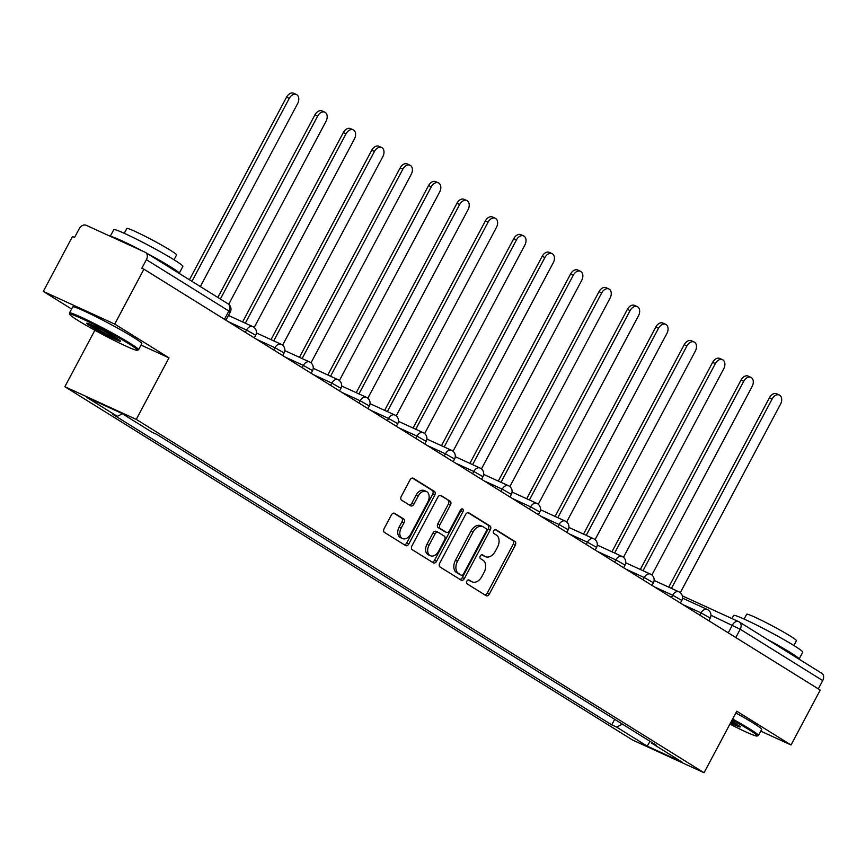 <?xml version="1.0" encoding="UTF-8"?>
<svg xmlns="http://www.w3.org/2000/svg" width="866" height="866" viewBox="0 0 866 866"><rect width="100%" height="100%" fill="white"/><g stroke="black" fill="none" stroke-linecap="round" stroke-linejoin="round"><path stroke-width="1.3" d="M466.871 581.173A2.154 1.472 114.6 0 0 467.11 583.846L486.097 595.667A3.074 2.1 114.6 0 0 486.259 595.754A3.074 2.1 114.6 0 0 489.333 594.065L515.248 545.32A3.074 2.1 114.6 0 0 514.902 541.499L495.915 529.678A2.154 1.472 114.6 0 0 495.796 529.613A2.154 1.472 114.6 0 0 493.652 530.793A2.154 1.472 114.6 0 0 493.891 533.467L496.348 535.004A9.84 6.712 114.6 0 1 497.463 547.225L495.298 551.285A9.84 6.712 114.6 0 1 485.49 556.676A9.84 6.712 114.6 0 1 484.971 556.394L482.514 554.868A2.154 1.472 114.6 0 0 482.405 554.803A2.154 1.472 114.6 0 0 480.262 555.983A2.154 1.472 114.6 0 0 480.5 558.657L482.957 560.183A9.84 6.712 114.6 0 1 484.072 572.415L481.907 576.475A9.84 6.712 114.6 0 1 472.1 581.855A9.84 6.712 114.6 0 1 471.58 581.584L469.123 580.058A2.154 1.472 114.6 0 0 469.015 579.993A2.154 1.472 114.6 0 0 466.871 581.173M394.636 513.332A3.074 2.1 114.6 0 0 394.474 513.246A3.074 2.1 114.6 0 0 391.41 514.924L384.136 528.606A3.074 2.1 114.6 0 0 384.482 532.428L405.58 545.548A3.074 2.1 114.6 0 0 405.743 545.634A3.074 2.1 114.6 0 0 408.806 543.956L434.721 495.211A3.074 2.1 114.6 0 0 434.375 491.39L413.288 478.259A3.074 2.1 114.6 0 0 413.125 478.173A3.074 2.1 114.6 0 0 410.062 479.851L401.272 496.38A3.074 2.1 114.6 0 0 401.618 500.202L410.646 505.809A3.074 2.1 114.6 0 0 410.809 505.896A3.074 2.1 114.6 0 0 413.872 504.218L418.235 496.023A8.227 5.607 114.6 0 1 426.429 491.52A8.227 5.607 114.6 0 1 427.793 501.977L410.733 534.073A8.227 5.607 114.6 0 1 402.528 538.565A8.227 5.607 114.6 0 1 401.164 528.119L404.011 522.772A3.074 2.1 114.6 0 0 403.664 518.951L394.311 513.181M136.276 419.393L168.989 357.864L114.723 324.09L143.918 269.185L820.232 690.083L791.037 744.987L736.771 711.213L704.058 772.743L136.276 419.393L64.853 386.712L632.635 740.062L704.058 772.743M439.722 563.203A3.074 2.1 114.6 0 0 440.08 567.024L461.167 580.144A3.074 2.1 114.6 0 0 461.329 580.231A3.074 2.1 114.6 0 0 464.392 578.553L490.318 529.797A3.074 2.1 114.6 0 0 489.972 525.976L468.874 512.856A3.074 2.1 114.6 0 0 468.712 512.769A3.074 2.1 114.6 0 0 465.648 514.447L439.722 563.203M433.368 562.846L412.281 549.726A3.074 2.1 114.6 0 1 411.935 545.905L437.85 497.149A3.074 2.1 114.6 0 1 440.924 495.471A3.074 2.1 114.6 0 1 441.075 495.558L450.103 501.176A3.074 2.1 114.6 0 1 450.45 504.997L439.939 524.764A3.074 2.1 114.6 0 0 440.285 528.585L446.282 532.309A3.074 2.1 114.6 0 0 446.434 532.395A3.074 2.1 114.6 0 0 449.508 530.717L460.452 510.139A2.154 1.472 114.6 0 1 462.596 508.959A2.154 1.472 114.6 0 1 462.953 511.687L436.605 561.255A3.074 2.1 114.6 0 1 433.53 562.932A3.074 2.1 114.6 0 1 433.368 562.846M114.723 324.09L43.3 291.409L72.495 236.505L74.573 237.457L79.12 228.905A6.268 4.557 -58.1 0 1 86.221 225.29L145.152 252.255A6.268 4.557 -58.1 0 1 145.531 252.461L228.018 303.793A6.268 4.557 121.9 0 1 228.873 311.013L146.386 259.681A6.268 4.557 -58.1 0 0 145.531 252.461M94.859 330.271L64.853 386.712M43.3 291.409L71.575 309.01M143.918 269.185L141.84 268.233L146.386 259.681M821.466 673.153A6.268 4.557 121.9 0 1 821.845 673.347A6.268 4.557 121.9 0 1 822.7 680.579L740.213 629.236L710.964 615.261M818.294 688.871L822.7 680.579M760.77 731.131L791.037 744.987M651.459 742.205L651.6 743.104L682.192 762.145L647.216 746.135L616.614 727.094L622.427 724.138M122.398 413.764L117.311 416.351L112.407 414.11L611.721 724.853L616.614 727.094M117.311 416.351L86.708 397.321L121.695 413.32L152.286 432.361L157.19 434.602L656.493 745.345L651.6 743.104M168.989 357.864L141.061 345.079M614.676 719.31L611.721 724.853M647.216 746.135L650.041 741.318M468.354 579.917L469.502 580.631A9.84 6.712 114.6 0 0 470.022 580.902L472.1 581.855M485.49 556.676L483.412 555.723A9.84 6.712 114.6 0 1 482.892 555.442L481.756 554.727M484.917 594.931A3.074 2.1 114.6 0 0 487.244 593.113L513.17 544.368A3.074 2.1 114.6 0 0 512.824 540.546L495.146 529.548M459.987 579.408A3.074 2.1 114.6 0 0 462.314 577.6L488.229 528.845A3.074 2.1 114.6 0 0 487.883 525.023L467.976 512.64M461.221 575.132A2.154 1.472 114.6 0 0 461.329 575.186A2.154 1.472 114.6 0 0 463.472 574.017L486.227 531.226A2.154 1.472 114.6 0 0 485.988 528.552L483.39 526.939A9.84 6.712 114.6 0 0 482.882 526.658A9.84 6.712 114.6 0 0 473.063 532.038L457.508 561.287A9.84 6.712 114.6 0 0 458.623 573.519L461.221 575.132L459.132 574.18A2.154 1.472 114.6 0 0 459.251 574.234A2.154 1.472 114.6 0 0 459.37 574.288M482.882 526.658L480.792 525.705A9.84 6.712 114.6 0 0 470.985 531.085L473.063 532.038M459.132 574.18L456.544 572.567A9.84 6.712 114.6 0 1 455.429 560.334L470.985 531.085M440.188 495.341L450.103 501.176M444.529 531.508A3.074 2.1 114.6 0 1 444.355 531.443A3.074 2.1 114.6 0 1 444.193 531.356L438.207 527.632A3.074 2.1 114.6 0 1 437.86 523.811L448.371 504.044A3.074 2.1 114.6 0 0 448.025 500.223M432.188 562.11A3.074 2.1 114.6 0 0 434.515 560.302L460.874 510.734A2.154 1.472 114.6 0 0 461.221 509.208M429.038 545.277A8.227 5.607 114.6 0 0 430.391 555.734A8.227 5.607 114.6 0 0 438.597 551.231L444.604 539.929A3.074 2.1 114.6 0 0 444.258 536.108L438.272 532.374A3.074 2.1 114.6 0 0 438.109 532.287A3.074 2.1 114.6 0 0 435.046 533.976L429.038 545.277L426.949 544.324A8.227 5.607 114.6 0 0 428.313 554.781L430.391 555.734M437.947 532.222L436.193 531.421A3.074 2.1 114.6 0 0 436.031 531.334A3.074 2.1 114.6 0 0 432.968 533.023L435.046 533.976M426.949 544.324L432.968 533.023M402.528 538.565L400.449 537.613A8.227 5.607 114.6 0 1 399.085 527.167L401.932 521.819A3.074 2.1 114.6 0 0 401.586 517.998L393.738 513.116M426.429 491.52L424.351 490.567A8.227 5.607 114.6 0 0 416.145 495.071L418.235 496.023M409.466 505.073A3.074 2.1 114.6 0 0 411.794 503.265L416.145 495.071M404.39 544.811A3.074 2.1 114.6 0 0 406.728 543.004L432.643 494.248A3.074 2.1 114.6 0 0 432.296 490.437L412.389 478.043M680.297 592.68L780.515 404.195A7.199 4.915 114.6 0 0 779.324 395.037A7.199 4.915 114.6 0 0 772.147 398.977L671.431 588.382M668.725 587.148L769.43 397.743A7.199 4.915 -65.4 0 1 776.618 393.803L779.324 395.037M651.892 575.002L752.11 386.517A7.199 4.915 114.6 0 0 750.919 377.36A7.199 4.915 114.6 0 0 743.732 381.3L643.027 570.705M640.32 569.46L741.025 380.066A7.199 4.915 -65.4 0 1 748.213 376.115L750.919 377.36M623.488 557.314L723.705 368.829A7.199 4.915 114.6 0 0 722.515 359.682A7.199 4.915 114.6 0 0 715.327 363.623L614.622 553.028M611.916 551.783L712.621 362.378A7.199 4.915 -65.4 0 1 719.808 358.437L722.515 359.682M729.919 724.117A38.201 2.436 -152 0 0 757.025 736.013A38.201 2.436 -152 0 0 748.841 729.605A38.201 2.436 -152 0 0 732.149 719.927M732.614 719.04A39.143 2.49 28 0 1 749.902 729.064A39.143 2.49 28 0 1 758.432 735.526A39.143 2.49 28 0 1 758.291 735.635L757.025 736.013M731.543 721.064A19.095 1.212 28 0 1 736.132 723.792A19.095 1.212 28 0 1 740.3 726.855A19.095 1.212 28 0 1 730.525 722.98M730.991 722.092A18.164 1.158 -152 0 0 738.774 725.513M731.954 618.573L733.621 615.455A39.143 2.49 28 0 1 756.57 625.025A39.143 2.49 28 0 1 794.209 645.733A39.143 2.49 28 0 1 802.739 652.206L799.069 659.102A39.143 2.49 28 0 1 799.026 659.156M767.038 639.238A39.143 2.49 28 0 1 790.539 652.628A39.143 2.49 28 0 1 799.069 659.102M744.111 619.071L746.665 614.254A28.177 1.797 28 0 1 763.195 621.149A28.177 1.797 28 0 1 790.29 636.055A28.177 1.797 28 0 1 796.439 640.71L793.873 645.527M735.84 712.967A39.143 2.49 28 0 1 753.128 722.991A39.143 2.49 28 0 1 761.658 729.453L758.432 735.526M128.98 343.845A38.201 2.436 -152 0 0 91.233 323.126A38.201 2.436 -152 0 0 69.843 314.455A38.201 2.436 -152 0 0 78.167 320.593A38.201 2.436 -152 0 0 113.879 340.295A38.201 2.436 -152 0 0 137.164 350.254A38.201 2.436 -152 0 0 128.98 343.845M69.843 314.455L69.453 313.189A39.143 2.49 28 0 1 69.453 313.016A39.143 2.49 28 0 1 92.402 322.585A39.143 2.49 28 0 1 130.041 343.293A39.143 2.49 28 0 1 138.571 349.767A39.143 2.49 28 0 1 138.43 349.864L137.164 350.254M116.271 338.032A19.095 1.212 28 0 1 120.439 341.096A19.095 1.212 28 0 1 109.744 336.766A19.095 1.212 28 0 1 90.865 326.406A19.095 1.212 28 0 1 86.773 323.202A19.095 1.212 28 0 1 98.421 328.182A19.095 1.212 28 0 1 116.271 338.032M88.743 323.711A18.164 1.158 -152 0 0 91.937 325.865A18.164 1.158 -152 0 0 118.913 339.753M110.253 236.288L113.76 229.685A39.143 2.49 28 0 1 136.709 239.265A39.143 2.49 28 0 1 174.347 259.973A39.143 2.49 28 0 1 182.878 266.436L179.208 273.331A39.143 2.49 28 0 1 179.165 273.385M110.632 236.461A39.143 2.49 28 0 1 143.031 251.281M147.177 253.478A39.143 2.49 28 0 1 170.678 266.869A39.143 2.49 28 0 1 179.208 273.331M124.249 233.3L126.804 228.483A28.177 1.797 28 0 1 143.334 235.379A28.177 1.797 28 0 1 170.429 250.296A28.177 1.797 28 0 1 176.577 254.95L174.012 259.768M69.453 313.016L72.679 306.943A39.143 2.49 28 0 1 95.628 316.523A39.143 2.49 28 0 1 133.267 337.231A39.143 2.49 28 0 1 141.797 343.694L138.571 349.767M595.072 539.637L695.301 351.152A7.199 4.915 114.6 0 0 694.11 341.994A7.199 4.915 114.6 0 0 686.922 345.945L586.217 535.34M583.511 534.106L684.216 344.7A7.199 4.915 -65.4 0 1 691.393 340.76L694.11 341.994M566.667 521.96L666.885 333.475A7.199 4.915 114.6 0 0 665.694 324.317A7.199 4.915 114.6 0 0 658.517 328.268L557.801 517.662M555.095 516.428L655.811 327.023A7.199 4.915 -65.4 0 1 662.988 323.083L665.694 324.317M538.262 504.283L638.48 315.798A7.199 4.915 114.6 0 0 637.289 306.64A7.199 4.915 114.6 0 0 630.102 310.58L529.397 499.985M526.69 498.751L627.395 309.346A7.199 4.915 -65.4 0 1 634.583 305.406L637.289 306.64M509.858 486.605L610.075 298.12A7.199 4.915 114.6 0 0 608.885 288.963A7.199 4.915 114.6 0 0 601.697 292.903L500.992 482.308M498.286 481.074L598.991 291.669A7.199 4.915 -65.4 0 1 606.178 287.728L608.885 288.963M481.453 468.928L581.671 280.443A7.199 4.915 114.6 0 0 580.48 271.285A7.199 4.915 114.6 0 0 573.292 275.226L472.587 464.631M469.881 463.386L570.586 273.992A7.199 4.915 -65.4 0 1 577.774 270.04L580.48 271.285M453.037 451.24L553.255 262.755A7.199 4.915 114.6 0 0 552.064 253.608A7.199 4.915 114.6 0 0 544.887 257.548L444.171 446.953M441.465 445.709L542.181 256.304A7.199 4.915 -65.4 0 1 549.358 252.363L552.064 253.608M424.632 433.563L524.85 245.078A7.199 4.915 114.6 0 0 523.659 235.931A7.199 4.915 114.6 0 0 516.472 239.871L415.767 429.276M413.06 428.031L513.765 238.626A7.199 4.915 -65.4 0 1 520.953 234.686L523.659 235.931M396.227 415.886L496.445 227.401A7.199 4.915 114.6 0 0 495.255 218.243A7.199 4.915 114.6 0 0 488.067 222.194L387.362 411.588M384.656 410.354L485.361 220.949A7.199 4.915 -65.4 0 1 492.548 217.009L495.255 218.243M367.823 398.208L468.041 209.724A7.199 4.915 114.6 0 0 466.85 200.566A7.199 4.915 114.6 0 0 459.662 204.506L358.957 393.911M356.251 392.677L456.956 203.272A7.199 4.915 -65.4 0 1 464.144 199.332L466.85 200.566M339.407 380.531L439.636 192.046A7.199 4.915 114.6 0 0 438.434 182.888A7.199 4.915 114.6 0 0 431.257 186.829L330.552 376.234M327.835 375L428.551 185.595A7.199 4.915 -65.4 0 1 435.728 181.654L438.434 182.888M311.002 362.854L411.22 174.369A7.199 4.915 114.6 0 0 410.029 165.211A7.199 4.915 114.6 0 0 402.852 169.151L302.137 358.556M299.43 357.322L400.135 167.917A7.199 4.915 -65.4 0 1 407.323 163.966L410.029 165.211M282.597 345.177L382.815 156.692A7.199 4.915 114.6 0 0 381.625 147.534A7.199 4.915 114.6 0 0 374.437 151.474L273.732 340.879M271.026 339.634L371.731 150.24A7.199 4.915 -65.4 0 1 378.918 146.289L381.625 147.534M254.193 327.489L354.41 139.004A7.199 4.915 114.6 0 0 353.22 129.857A7.199 4.915 114.6 0 0 346.032 133.797L245.327 323.202M242.621 321.957L343.326 132.552A7.199 4.915 -65.4 0 1 350.514 128.612L353.22 129.857M228.721 304.291L326.006 121.327A7.199 4.915 114.6 0 0 324.815 112.169A7.199 4.915 114.6 0 0 317.627 116.12L220.365 299.03M217.842 297.46L314.921 114.875A7.199 4.915 -65.4 0 1 322.098 110.935L324.815 112.169M200.338 286.57L297.59 103.649A7.199 4.915 114.6 0 0 296.399 94.491A7.199 4.915 114.6 0 0 289.222 98.432L191.96 281.353M189.427 279.783L286.516 97.198A7.199 4.915 -65.4 0 1 293.693 93.257L296.399 94.491M728.263 632.84L732.398 625.068A6.268 4.276 114.6 0 1 738.655 621.636A6.268 4.276 114.6 0 1 738.979 621.81A6.268 4.557 121.9 0 1 739.358 622.015A6.268 4.557 121.9 0 1 740.213 629.236L735.797 637.538M245.338 332.306L246.539 330.043L228.278 321.687M273.753 349.983L274.955 347.721L256.693 339.364M302.158 367.66L303.36 365.398L285.098 357.041M330.563 385.338L331.765 383.075L313.503 374.729M358.968 403.015L360.169 400.763L341.908 392.406M387.383 420.703L388.585 418.44L370.323 410.083M415.788 438.38L416.99 436.118L398.728 427.761M444.193 456.057L445.395 453.795L427.133 445.438M472.598 473.734L473.799 471.472L455.538 463.115M501.003 491.412L502.215 489.149L483.953 480.792M529.418 509.089L530.62 506.827L512.358 498.48M557.823 526.777L559.025 524.515L540.763 516.158M586.228 544.454L587.429 542.192L569.168 533.835M614.633 562.131L615.834 559.869L597.572 551.512M643.048 579.809L644.25 577.546L625.988 569.189M671.453 597.486L672.655 595.223L654.393 586.867M699.858 615.163L701.059 612.901L682.798 604.555M708.832 620.749L710.228 618.107L701.059 612.901A6.268 4.276 -65.4 0 1 707.305 609.48A6.268 4.276 -65.4 0 1 707.641 609.653M680.427 603.072L681.823 600.43L672.655 595.223A6.268 4.276 -65.4 0 1 678.901 591.803A6.268 4.276 -65.4 0 1 679.225 591.976M652.011 585.394L653.419 582.753L644.25 577.546A6.268 4.276 -65.4 0 1 650.496 574.115A6.268 4.276 -65.4 0 1 650.821 574.299M623.607 567.717L625.014 565.076L615.834 559.869A6.268 4.276 -65.4 0 1 622.091 556.437A6.268 4.276 -65.4 0 1 622.416 556.622M595.202 550.029L596.598 547.399L587.429 542.192A6.268 4.276 -65.4 0 1 593.675 538.76A6.268 4.276 -65.4 0 1 594.011 538.933M566.797 532.352L568.193 529.721L559.025 524.515A6.268 4.276 -65.4 0 1 565.271 521.083A6.268 4.276 -65.4 0 1 565.595 521.256M538.381 514.675L539.789 512.033L530.62 506.827A6.268 4.276 -65.4 0 1 536.866 503.406A6.268 4.276 -65.4 0 1 537.191 503.579M509.977 496.997L511.384 494.356L502.215 489.149A6.268 4.276 -65.4 0 1 508.461 485.729A6.268 4.276 -65.4 0 1 508.786 485.902M481.572 479.32L482.979 476.679L473.799 471.472A6.268 4.276 -65.4 0 1 480.045 468.041A6.268 4.276 -65.4 0 1 480.381 468.225M453.167 461.643L454.563 459.002L445.395 453.795A6.268 4.276 -65.4 0 1 451.641 450.363A6.268 4.276 -65.4 0 1 451.976 450.547M424.762 443.966L426.159 441.324L416.99 436.118A6.268 4.276 -65.4 0 1 423.236 432.686A6.268 4.276 -65.4 0 1 423.561 432.859M396.347 426.278L397.754 423.647L388.585 418.44A6.268 4.276 -65.4 0 1 394.831 415.009A6.268 4.276 -65.4 0 1 395.156 415.182M367.942 408.6L369.349 405.97L360.169 400.763A6.268 4.276 -65.4 0 1 366.426 397.332A6.268 4.276 -65.4 0 1 366.751 397.505M339.537 390.923L340.933 388.282L331.765 383.075A6.268 4.276 -65.4 0 1 338.011 379.654A6.268 4.276 -65.4 0 1 338.346 379.828M311.132 373.246L312.529 370.605L303.36 365.398A6.268 4.276 -65.4 0 1 309.606 361.977A6.268 4.276 -65.4 0 1 309.931 362.15M282.717 355.569L284.124 352.927L274.955 347.721A6.268 4.276 -65.4 0 1 281.201 344.289A6.268 4.276 -65.4 0 1 281.526 344.473M254.312 337.892L255.719 335.25L246.539 330.043A6.268 4.276 -65.4 0 1 252.796 326.612A6.268 4.276 -65.4 0 1 253.121 326.796M224.467 319.316L228.873 311.013L230.248 312.052A6.268 6.268 0 0 0 228.018 303.793A6.268 4.557 121.9 0 0 227.65 303.598M469.502 580.631L471.58 581.584M482.892 555.442L484.971 556.394M512.824 540.546L514.902 541.499M513.17 544.368L515.248 545.32M487.244 593.113L489.333 594.065M487.883 525.023L489.972 525.976M488.229 528.845L490.318 529.797M462.314 577.6L464.392 578.553M455.429 560.334L457.508 561.287M456.544 572.567L458.623 573.519M448.371 504.044L450.45 504.997M437.86 523.811L439.939 524.764M438.207 527.632L440.285 528.585M444.193 531.356L446.282 532.309M460.874 510.734L462.953 511.687M434.515 560.302L436.605 561.255M401.586 517.998L403.664 518.951M401.932 521.819L404.011 522.772M399.085 527.167L401.164 528.119M411.794 503.265L413.872 504.218M432.296 490.437L434.375 491.39M432.643 494.248L434.721 495.211M406.728 543.004L408.806 543.956M769.43 397.743L772.147 398.977M741.025 380.066L743.732 381.3M712.621 362.378L715.327 363.623M684.216 344.7L686.922 345.945M655.811 327.023L658.517 328.268M627.395 309.346L630.102 310.58M598.991 291.669L601.697 292.903M570.586 273.992L573.292 275.226M542.181 256.304L544.887 257.548M513.765 238.626L516.472 239.871M485.361 220.949L488.067 222.194M456.956 203.272L459.662 204.506M428.551 185.595L431.257 186.829M400.135 167.917L402.852 169.151M371.731 150.24L374.437 151.474M343.326 132.552L346.032 133.797M314.921 114.875L317.627 116.12M286.516 97.198L289.222 98.432M710.228 618.107A6.268 6.268 0 0 0 707.305 609.48L682.527 598.135M681.823 600.43A6.268 6.268 0 0 0 678.901 591.803L654.122 580.458M653.419 582.753A6.268 6.268 0 0 0 650.496 574.115L625.707 562.781M625.014 565.076A6.268 6.268 0 0 0 622.091 556.437L597.302 545.104M596.598 547.399A6.268 6.268 0 0 0 593.675 538.76L568.897 527.426M568.193 529.721A6.268 6.268 0 0 0 565.271 521.083L540.492 509.738M539.789 512.033A6.268 6.268 0 0 0 536.866 503.406L512.077 492.061M511.384 494.356A6.268 6.268 0 0 0 508.461 485.729L483.672 474.384M482.979 476.679A6.268 6.268 0 0 0 480.045 468.041L455.267 456.707M454.563 459.002A6.268 6.268 0 0 0 451.641 450.363L426.862 439.03M426.159 441.324A6.268 6.268 0 0 0 423.236 432.686L398.457 421.352M397.754 423.647A6.268 6.268 0 0 0 394.831 415.009L370.042 403.675M369.349 405.97A6.268 6.268 0 0 0 366.426 397.332L341.637 385.987M340.933 388.282A6.268 6.268 0 0 0 338.011 379.654L313.232 368.31M312.529 370.605A6.268 6.268 0 0 0 309.606 361.977L284.827 350.633M284.124 352.927A6.268 6.268 0 0 0 281.201 344.289L256.412 332.955M255.719 335.25A6.268 6.268 0 0 0 252.796 326.612L228.429 315.462M225.907 320.204L230.248 312.052M682.343 595.873L738.655 621.636A6.268 6.268 0 0 1 739.358 622.015L821.845 673.347M459.251 574.234L461.329 575.186M444.355 531.443L446.434 532.395M436.031 531.334L438.109 532.287"/></g></svg>
